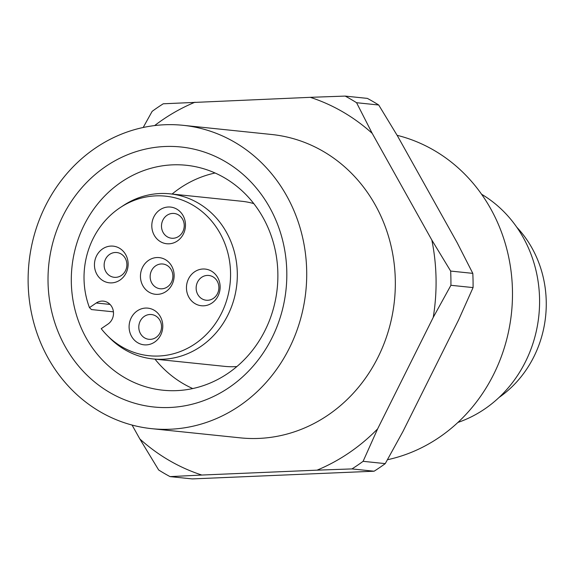 <?xml version="1.0" encoding="UTF-8"?>
<svg xmlns="http://www.w3.org/2000/svg" width="575" height="575" viewBox="0 0 575 575"><rect width="100%" height="100%" fill="white"/><g stroke="black" fill="none" stroke-linecap="round" stroke-linejoin="round"><path stroke-width="0.86" d="M105.671 166.513A130.705 119.277 -84.1 0 0 65.219 346.617A130.705 119.277 -84.1 0 0 229.166 387.478A130.705 119.277 -84.1 0 0 269.618 207.374A130.705 119.277 -84.1 0 0 105.671 166.513M228.009 373.312A113.074 103.184 95.9 0 1 162.933 390.209A113.074 103.184 95.9 0 1 73.679 303.931A113.074 103.184 95.9 0 1 121.174 182.16A113.074 103.184 95.9 0 1 186.25 165.269A113.074 103.184 95.9 0 1 275.504 251.548A113.074 103.184 95.9 0 1 228.009 373.312M172.097 194.048A113.074 103.184 95.9 0 1 179.831 188.241A113.074 103.184 95.9 0 1 215.093 173.003M397.124 135.319A165.974 151.462 95.9 0 1 510.765 269.028A165.974 151.462 95.9 0 1 439.278 437.345A165.974 151.462 95.9 0 1 387.428 459.741M481.584 194.242A124.48 113.598 95.9 0 1 484.675 409.012A124.48 113.598 95.9 0 1 457.923 422.438M239.459 405.893A152.49 139.157 95.9 0 1 151.692 428.67A152.49 139.157 95.9 0 1 31.33 312.318A152.49 139.157 95.9 0 1 95.378 148.098A152.49 139.157 95.9 0 1 183.145 125.321A152.49 139.157 95.9 0 1 303.507 241.673A152.49 139.157 95.9 0 1 239.459 405.893M183.145 125.321L271.759 134.507A152.49 139.157 95.9 0 1 392.121 250.858A152.49 139.157 95.9 0 1 328.073 415.078A152.49 139.157 95.9 0 1 240.307 437.855L151.692 428.67M385.257 463.622L363.105 461.323L377.61 428.907L433.241 317.386L450.915 285.293L473.067 287.586L458.562 320.009L402.931 431.53L385.257 463.622A211.614 193.114 95.9 0 1 379.737 467.518A211.614 193.114 95.9 0 1 374.109 471.213L192.215 478.91L170.063 476.618L201.811 475.043A197.096 179.86 95.9 0 1 139.847 438.977L158.664 469.983A211.614 193.114 95.9 0 0 170.063 476.618M363.105 461.323A211.614 193.114 95.9 0 1 357.585 465.225A211.614 193.114 95.9 0 1 351.957 468.92L374.109 471.213M377.61 428.907A197.096 179.86 95.9 0 1 349.14 452.784A197.096 179.86 95.9 0 1 317.041 470.163L351.957 468.92M153.46 258.089A18.436 16.826 95.9 0 1 173.693 271.422A18.436 16.826 95.9 0 1 161.122 293.803A18.436 16.826 95.9 0 1 140.889 280.471A18.436 16.826 95.9 0 1 153.46 258.089M164.098 288.442A12.449 11.356 -84.1 0 0 172.867 275.425A12.449 11.356 -84.1 0 0 162.797 264.004A12.449 11.356 -84.1 0 0 158.93 264.327A12.449 11.356 -84.1 0 0 150.161 277.337A12.449 11.356 -84.1 0 0 160.231 288.765A12.449 11.356 -84.1 0 0 164.098 288.442M107.13 335.383A80.205 73.19 -84.1 0 0 173.952 353.625A80.205 73.19 -84.1 0 0 228.649 256.263A80.205 73.19 -84.1 0 0 140.638 198.26A80.205 73.19 -84.1 0 0 120.391 207.482A80.205 73.19 -84.1 0 0 89.456 307.625L96.255 302.996A12.449 11.356 95.9 0 1 99.554 301.465A12.449 11.356 95.9 0 1 103.421 301.135A12.449 11.356 95.9 0 1 113.246 310.637A12.449 11.356 95.9 0 1 108.021 324.041L101.222 328.67A80.205 73.19 -84.1 0 0 107.13 335.383L109.617 337.877A82.987 75.728 -84.1 0 0 152.95 358.929L224.688 366.361A82.987 75.728 -84.1 0 0 236.893 366.548M152.95 358.929A82.987 75.728 -84.1 0 0 178.746 356.759A82.987 75.728 -84.1 0 0 237.195 270.013A82.987 75.728 -84.1 0 0 170.071 193.84A82.987 75.728 -84.1 0 0 144.275 196.01A82.987 75.728 -84.1 0 0 123.33 205.548L120.391 207.482M113.433 311.837L91.475 309.566L89.456 307.625M499.114 397.411A108.919 99.396 -84.1 0 0 543.368 330.036A108.919 99.396 -84.1 0 0 516.76 227.19M197.778 294.479A12.449 11.356 95.9 0 1 197.944 281.333A12.449 11.356 95.9 0 1 208.797 275.468A12.449 11.356 95.9 0 1 217.249 281.218A12.449 11.356 95.9 0 1 217.084 294.364A12.449 11.356 95.9 0 1 206.231 300.229A12.449 11.356 95.9 0 1 197.778 294.479M188.88 297.232A18.436 16.826 -84.1 0 0 212.002 302.996A18.436 16.826 -84.1 0 0 217.709 277.588A18.436 16.826 -84.1 0 0 194.587 271.824A18.436 16.826 -84.1 0 0 188.88 297.232M140.429 333.55A12.449 11.356 95.9 0 1 140.588 320.404A12.449 11.356 95.9 0 1 151.448 314.539A12.449 11.356 95.9 0 1 159.893 320.289A12.449 11.356 95.9 0 1 159.735 333.435A12.449 11.356 95.9 0 1 148.875 339.3A12.449 11.356 95.9 0 1 140.429 333.55M131.524 336.303A18.436 16.826 -84.1 0 0 154.653 342.067A18.436 16.826 -84.1 0 0 160.36 316.66A18.436 16.826 -84.1 0 0 137.231 310.895A18.436 16.826 -84.1 0 0 131.524 336.303M163.127 232.48A12.449 11.356 95.9 0 1 163.293 219.334A12.449 11.356 95.9 0 1 174.146 213.462A12.449 11.356 95.9 0 1 182.598 219.219A12.449 11.356 95.9 0 1 182.433 232.365A12.449 11.356 95.9 0 1 171.58 238.23A12.449 11.356 95.9 0 1 163.127 232.48M154.229 235.232A18.436 16.826 -84.1 0 0 177.352 240.99A18.436 16.826 -84.1 0 0 183.058 215.589A18.436 16.826 -84.1 0 0 159.929 209.825A18.436 16.826 -84.1 0 0 154.229 235.232M105.778 271.544A12.449 11.356 95.9 0 1 105.937 258.398A12.449 11.356 95.9 0 1 116.79 252.533A12.449 11.356 95.9 0 1 125.242 258.283A12.449 11.356 95.9 0 1 125.084 271.436A12.449 11.356 95.9 0 1 114.224 277.301A12.449 11.356 95.9 0 1 105.778 271.544M96.873 274.297A18.436 16.826 -84.1 0 0 120.003 280.061A18.436 16.826 -84.1 0 0 125.702 254.66A18.436 16.826 -84.1 0 0 102.58 248.896A18.436 16.826 -84.1 0 0 96.873 274.297M192.747 388.556A113.074 103.184 95.9 0 1 154.977 359.138M253.791 203.6A82.987 75.728 -84.1 0 0 241.802 201.272L170.071 193.84M132.07 425.062L139.847 438.977M201.811 475.043L317.041 470.163M431.839 240.062L372.219 133.386L356.565 102.709L378.717 105.009L397.541 136.016L457.154 242.686L472.808 273.362L450.656 271.069L431.839 240.062A197.096 179.86 95.9 0 1 433.241 317.386M378.717 105.009A211.614 193.114 95.9 0 0 367.339 98.382L345.187 96.09L310.284 97.333A197.096 179.86 95.9 0 1 372.219 133.386M310.284 97.333L163.257 103.788A211.614 193.114 95.9 0 0 152.145 111.356L143.182 127.492M154.632 125.573A197.096 179.86 95.9 0 1 194.99 102.213M345.187 96.09A211.614 193.114 95.9 0 1 356.565 102.709M450.656 271.069A211.614 193.114 95.9 0 1 450.915 285.293M472.808 273.362A211.614 193.114 95.9 0 1 473.067 287.586M96.255 302.996L110.055 304.427"/></g></svg>
